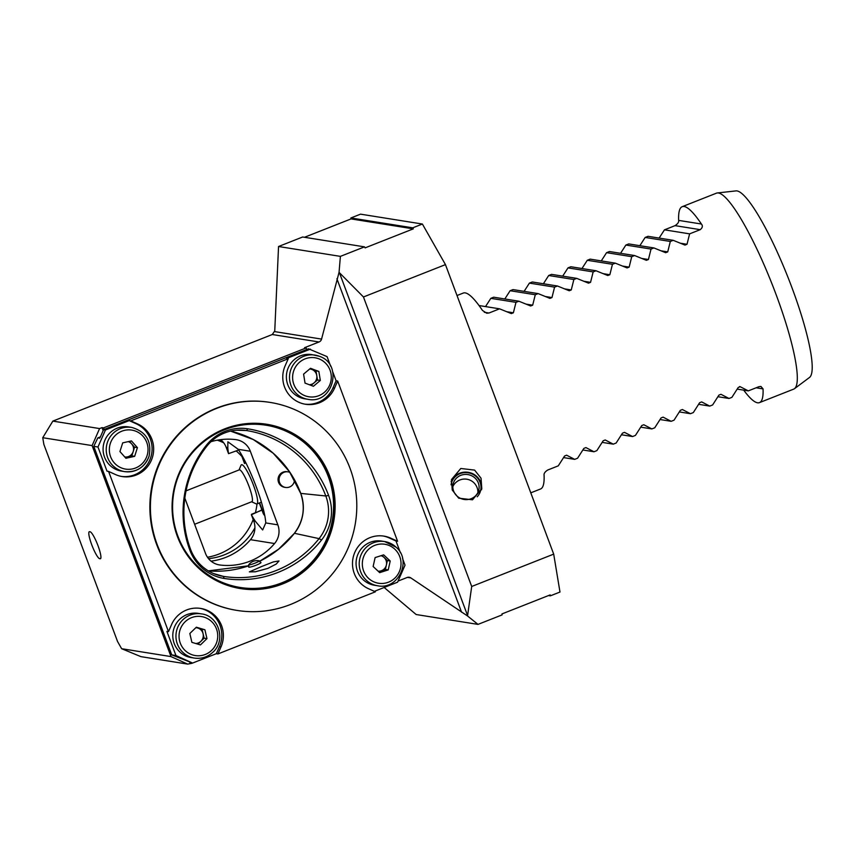 <?xml version="1.0" encoding="UTF-8"?>
<svg xmlns="http://www.w3.org/2000/svg" width="855" height="855" viewBox="0 0 855 855"><rect width="100%" height="100%" fill="white"/><g stroke="black" fill="none" stroke-linecap="round" stroke-linejoin="round"><path stroke-width="1.28" d="M472.505 499.801L481.793 488.729L481.044 478.234L474.611 470.1L460.792 468.476L451.504 479.548L452.252 490.043L458.686 498.166L472.505 499.801M257.013 503.905A60.555 59.316 -80.9 0 1 255.453 512.476M253.187 519.541A60.555 59.316 -80.9 0 1 207.487 557.246M261.609 509.142A60.555 59.316 -80.9 0 1 261.416 510.114M254.908 527.877A60.555 59.316 -80.9 0 1 208.524 558.646M364.519 246.86L365.096 247.875L413.318 228.851L412.741 227.836L422.391 224.031L445.455 264.623L363.461 296.974L339.05 272.339L340.397 256.372L364.519 246.86L302.659 236.995L278.548 246.507L274.754 330.906L272.285 334.519L52.839 421.109L42.75 437.707L92.116 445.594L171 656.587L121.634 648.71L117.563 641.528L43.861 444.418L42.75 437.707M340.397 256.372L278.548 246.507M445.455 264.623L553.698 554.126L559.982 592.045L550.342 595.85L550.182 594.898L501.949 613.933L502.109 614.884L477.998 624.396L416.139 614.521L384.162 587.481M99.65 558.678L100.174 558.764A14.482 2.522 -111.5 0 0 100.441 558.742A14.482 2.522 -111.5 0 0 97.748 545.041A14.482 2.522 -111.5 0 0 90.085 531.778L89.561 531.692A14.482 2.522 -111.5 0 0 89.283 531.725A14.482 2.522 -111.5 0 0 91.987 545.426A14.482 2.522 -111.5 0 0 99.65 558.678L100.826 558.219M477.998 624.396L467.535 615.974L471.704 586.477L553.698 554.126M398.056 581.079L407.098 577.51A4.211 4.125 -80.9 0 1 410.86 577.927L467.535 615.974M171 656.587L187.651 664.1L140.904 656.64L121.634 648.71M187.651 664.1L191.627 663.395L191.435 662.882M191.627 663.395L192.503 663.053M339.05 272.339L321.566 339.093A4.211 4.125 -80.9 0 1 319.033 341.979L304.562 347.696L306.133 347.942L306.731 349.524M306.133 347.942L103.573 427.863L104.16 429.445M103.134 430.653L102.002 427.618L99.586 428.569L92.116 445.594M190.056 663.149L189.757 662.336M363.461 296.974L471.704 586.477M422.391 224.031L360.532 214.156L350.892 217.961L351.042 218.912L304.487 237.284M412.741 227.836L350.892 217.961M550.342 595.85L548.515 595.561M218.901 439.898A60.555 59.316 -80.9 0 1 221.99 440.827M217.288 440.175A60.555 59.316 -80.9 0 1 223.711 442.826M236.226 450.98A60.555 59.316 -80.9 0 1 241.944 456.549M102.002 427.618L103.573 427.863M99.586 428.569L52.839 421.109M413.318 228.851L351.042 218.912M659.141 238.075L664.453 229.835L675.055 225.645C677.801 223.828 678.998 222.076 678.656 220.398A105.315 18.372 68.5 0 1 682.205 206.686L716.447 193.166A105.315 18.372 68.5 0 1 717.302 192.963L735.952 190.9A100.377 17.517 68.5 0 1 791.954 287.665A100.377 17.517 68.5 0 1 809.546 377.429L794.509 388.662A105.315 18.372 68.5 0 1 793.739 389.1L759.497 402.609A105.315 18.372 -111.5 0 0 763.045 388.897L760.907 386.428L758.93 386.684L748.317 390.874L739.928 386.588M717.302 192.963A105.315 18.372 68.5 0 1 776.062 294.483A105.315 18.372 68.5 0 1 794.509 388.662M682.205 206.686A105.315 18.372 68.5 0 1 701.41 224.021C702.96 225.891 702.564 227.772 700.224 229.664L689.611 233.853L687.014 244.284L684.973 245.096L673.206 240.319L670.32 241.463L667.723 251.894L665.671 252.706L653.915 247.939L651.029 249.072L648.432 259.503L646.38 260.315L634.624 255.549L631.738 256.682L629.141 267.123L627.089 267.925L615.333 263.158L612.447 264.291L609.85 274.733L607.798 275.534L596.031 270.768L593.156 271.901L590.548 282.342L588.507 283.155L576.74 278.377L573.865 279.521L571.258 289.952L569.216 290.764L557.449 285.998L554.574 287.13L551.967 297.561L549.925 298.374L538.158 293.607L535.283 294.74L532.676 305.182L530.634 305.983L518.867 301.216L515.982 302.349L513.385 312.791L511.343 313.593L499.577 308.826L488.975 313.016L486.687 313.219L482.444 310.418A105.315 18.372 -111.5 0 0 463.239 293.073L457.008 295.531M485.522 306.582L490.823 298.342L493.709 297.198L518.867 301.216M504.813 298.972L510.114 290.721L513 289.589L538.158 293.607M524.104 291.363L529.405 283.112L532.291 281.979L557.449 285.998M543.395 283.753L548.696 275.502L551.582 274.37L576.74 278.377M562.686 276.133L567.998 267.893L570.873 266.749L596.031 270.768M581.977 268.523L587.289 260.283L590.164 259.14L615.333 263.158M601.268 260.914L606.58 252.663L609.455 251.53L634.624 255.549M620.559 253.304L625.871 245.054L628.746 243.921L653.915 247.939M639.85 245.695L645.162 237.444L648.047 236.311L673.206 240.319M739.554 386.578L740.259 386.695L738.207 387.497L731.912 397.34L729.026 398.483L720.968 394.305L718.916 395.106L712.621 404.96L709.736 406.093L701.677 401.914L699.625 402.716L693.33 412.57L690.445 413.702L682.376 409.524L680.334 410.336L674.039 420.179L671.154 421.312L663.085 417.133L661.043 417.945L654.748 427.789L651.863 428.921L643.794 424.743L641.752 425.555L635.447 435.398L632.572 436.542L624.503 432.363L622.461 433.164L616.156 443.008L613.281 444.151L605.212 439.972L603.17 440.774L596.865 450.628L593.99 451.761L585.921 447.582L583.869 448.394L577.574 458.237L574.688 459.37L566.63 455.191L564.578 456.004L558.283 465.847L547.681 470.036C544.934 471.853 543.737 473.595 544.079 475.284A105.315 18.372 68.5 0 1 540.531 488.996L530.784 492.843M743.7 390.137A105.315 18.372 -111.5 0 0 759.497 402.609M651.029 249.072L625.871 245.054M670.32 241.463L645.162 237.444M689.611 233.853L664.453 229.835M499.577 308.826L479.035 305.545M515.982 302.349L490.823 298.342M535.283 294.74L510.114 290.721M554.574 287.13L529.405 283.112M573.865 279.521L548.696 275.502M593.156 271.901L567.998 267.893M612.447 264.291L587.289 260.283M631.738 256.682L606.58 252.663M690.445 413.702L679.34 411.928M671.154 421.312L660.049 419.538M651.863 428.921L640.758 427.158M632.572 436.542L621.467 434.768M613.281 444.151L602.177 442.377M593.99 451.761L582.886 449.987M574.688 459.37L563.595 457.596M748.317 390.874L737.224 389.1M729.026 398.483L717.922 396.709M709.736 406.093L698.631 404.319M451.087 484.796A15.059 14.385 -166.8 0 1 460.011 473.659A15.059 14.385 -166.8 0 1 478.148 478.8A15.059 14.385 -166.8 0 1 477.208 496.798M451.141 481.696A15.796 15.08 -166.8 0 1 459.669 473.221A15.796 15.08 -166.8 0 1 475.551 475.444A15.796 15.08 -166.8 0 1 481.504 489.819M460.77 475.348A13.167 12.569 -166.8 0 1 474.354 477.475A13.167 12.569 -166.8 0 1 478.789 490.033A13.167 12.569 -166.8 0 1 471.18 498.689A13.167 12.569 -166.8 0 1 457.596 496.552A13.167 12.569 -166.8 0 1 453.161 484.005A13.167 12.569 -166.8 0 1 460.77 475.348M220.675 439.652A18.425 18.051 -80.9 0 1 226.212 447.4L228.552 453.663A47.388 8.272 68.5 0 1 227.815 447.657L227.879 441.811L238.246 449.324A47.388 8.272 68.5 0 1 256.222 486.794A47.388 8.272 68.5 0 1 265.766 522.929L262.656 529.972L255.335 521.261A47.388 8.272 68.5 0 1 251.391 514.753L253.732 521.005A18.425 18.051 -80.9 0 1 250.462 539.687A63.184 61.891 -80.9 0 1 225.816 557.353A63.184 61.891 -80.9 0 1 211.046 561.147M288.028 471.842L287.034 471.693A7.898 7.738 99.1 0 0 278.559 482.338A7.898 7.738 99.1 0 0 284.544 487.286L285.549 487.446A7.898 7.738 -80.9 0 1 284.042 472.291A7.898 7.738 -80.9 0 1 289.952 472.42M228.552 453.663L238.695 450.008M184.83 498.102L205.499 553.399A18.425 18.051 99.1 0 0 220.109 565.027A63.184 61.891 99.1 0 0 249.927 561.201A63.184 61.891 99.1 0 0 274.573 543.534A18.425 18.051 99.1 0 0 277.843 524.852L250.333 451.248A18.425 18.051 99.1 0 0 235.724 439.62A63.184 61.891 99.1 0 0 210.993 441.682M261.897 509.933L251.391 514.753M261.983 510.146L251.52 514.283M264.761 515.469L264.152 515.031A44.759 7.813 68.5 0 1 263.329 513.737L259.311 502.997M264.152 515.031L259.61 502.879M244.851 463.41L241.687 454.956M240.725 453.3L244.551 463.528M186.059 490.856L239.304 469.844A17.111 2.982 68.5 0 1 246.529 480.339A17.111 2.982 68.5 0 1 252.385 498.7A17.111 2.982 68.5 0 1 251.862 501.682L194.619 524.275M239.058 469.94L240.992 465.291A21.065 3.677 68.5 0 1 241.473 464.746A21.065 3.677 68.5 0 1 250.365 477.656A21.065 3.677 68.5 0 1 257.569 500.261A21.065 3.677 68.5 0 1 256.928 503.926A21.065 3.677 68.5 0 1 256.201 503.862L251.616 501.778M171.577 624.567A27.649 27.071 -80.9 0 1 200.658 608.429A27.649 27.071 -80.9 0 1 221.616 625.732A27.649 27.071 -80.9 0 1 221.018 646.872L217.907 653.947L375.388 591.81L368.484 588.7A27.649 27.071 -80.9 0 1 353.628 555.643A27.649 27.071 -80.9 0 1 383.927 536.117A27.649 27.071 -80.9 0 1 390.671 538.137L397.575 541.247L337.672 381.041L334.572 388.106A27.649 27.071 -80.9 0 1 305.502 404.255A27.649 27.071 -80.9 0 1 285.143 365.801L288.242 358.737L130.772 420.863L137.676 423.984A27.649 27.071 -80.9 0 1 151.901 439.267A27.649 27.071 -80.9 0 1 147.573 466.595A27.649 27.071 -80.9 0 1 122.222 476.566A27.649 27.071 -80.9 0 1 115.489 474.546L108.585 471.426L168.478 631.642L171.577 624.567M192.589 663.063L171.748 654.887L175.948 655.55L192.589 663.063L216.336 653.69L219.436 646.626A27.649 27.071 99.1 0 0 220.045 625.486A27.649 27.071 99.1 0 0 199.867 608.311M121.442 476.427A27.649 27.071 99.1 0 0 150.33 439.021A27.649 27.071 99.1 0 0 136.105 423.727L129.191 420.617L105.443 429.98L97.972 447.005L107.003 471.169L108.585 471.426M261.331 566.641L273.354 561.906L279.019 560.944L276.251 564.043L267.893 568.383L255.378 571.781L249.382 571.877L261.331 566.641M248.837 566.619L248.666 567.089C250.13 567.912 262.934 562.868 260.722 562.333L260.369 562.312M329.806 476.353A83.192 81.492 -80.9 0 1 316.767 558.572A83.192 81.492 -80.9 0 1 240.49 588.582A83.192 81.492 -80.9 0 1 177.402 536.491A83.192 81.492 -80.9 0 1 190.43 454.272A83.192 81.492 -80.9 0 1 266.717 424.262A83.192 81.492 -80.9 0 1 329.806 476.353M157.138 544.475A105.315 103.145 -80.9 0 1 173.64 440.4A105.315 103.145 -80.9 0 1 270.201 402.427A105.315 103.145 -80.9 0 1 350.058 468.369A105.315 103.145 -80.9 0 1 333.568 572.444A105.315 103.145 -80.9 0 1 237.006 610.417A105.315 103.145 -80.9 0 1 157.138 544.475M237.006 610.417L236.482 610.331A105.315 103.145 -80.9 0 1 156.615 544.4A105.315 103.145 -80.9 0 1 173.116 440.325A105.315 103.145 -80.9 0 1 269.678 402.342L270.201 402.427M330.682 366.293L327.07 356.621L308.537 348.808L103.562 429.68L105.443 429.98M97.972 447.005L93.783 446.342L97.833 437.878L99.64 438.155L100.42 436.83L103.562 429.68M93.783 446.342L171.748 654.887M321.566 539.997A106.373 104.192 -80.9 0 1 224.138 578.44A45.101 44.182 -80.9 0 1 189.863 550.192A106.373 104.192 -80.9 0 1 206.483 445.124A45.101 44.182 99.1 0 1 247.8 428.825A106.373 104.192 -80.9 0 1 328.609 495.451A45.101 44.182 -80.9 0 1 321.566 539.997L319.065 538.629A104.46 102.311 -80.9 0 1 223.379 576.377A43.188 42.301 -80.9 0 1 218.324 575.255A43.188 42.301 -80.9 0 1 190.569 549.327A104.46 102.311 -80.9 0 1 206.889 446.16A43.188 42.301 99.1 0 1 241.409 430.065A43.188 42.301 99.1 0 1 246.454 430.546A104.46 102.311 -80.9 0 1 325.808 495.975A43.188 42.301 -80.9 0 1 319.065 538.629L294.441 533.285A101.649 99.565 -80.9 0 1 259.621 561.275L278.516 549.252L294.441 533.285A40.377 39.554 -80.9 0 0 300.757 493.399L300.714 493.314M175.948 655.55L166.907 631.385L168.478 631.642M129.191 420.617L130.772 420.863M310.418 349.107L286.671 358.48L288.242 358.737M400.397 552.758L396.004 541.001L397.575 541.247M374.362 591.35L397.564 582.191L405.035 565.166L402.587 558.625M304.711 404.116A27.649 27.071 99.1 0 0 333.001 387.849L336.101 380.785L332.873 372.16M336.101 380.785L337.672 381.041M216.336 653.69L217.907 653.947M396.004 541.001L389.089 537.88A27.649 27.071 99.1 0 0 383.136 536M100.409 436.862L97.833 437.878M125.108 457.382L131.82 455.886L133.209 451.547A7.898 7.738 99.1 0 0 128.25 441.629M104.16 442.217A22.38 21.92 99.1 0 0 121.485 471.105L124.627 471.607A22.38 21.92 -80.9 0 1 107.303 442.719A22.38 21.92 -80.9 0 1 131.681 427.415L128.539 426.912A22.38 21.92 99.1 0 0 104.16 442.217M125.909 458.28L119.935 451.547L122.703 442.858L131.446 440.913L137.42 447.646L134.652 456.335L125.909 458.28M129.415 441.362L134.588 447.197L137.42 447.646M124.745 456.965A7.898 7.738 99.1 0 0 133.209 451.547L134.588 447.197M131.82 455.886L134.652 456.335M197.933 644.157L200.872 641.314A7.898 7.738 99.1 0 0 195.806 627.72M179.689 619.287A22.38 21.92 99.1 0 0 191.199 657.57L194.342 658.072A22.38 21.92 -80.9 0 1 182.842 619.789A22.38 21.92 -80.9 0 1 201.395 613.879L198.253 613.377A22.38 21.92 99.1 0 0 179.689 619.287M191.883 642.351L189.831 633.491L196.34 627.196L204.901 629.772L206.953 638.621L200.444 644.916L191.883 642.351M196.03 627.506L204.901 629.772M202.069 629.312L204.121 638.172L206.953 638.621M195.72 643.494A7.898 7.738 99.1 0 0 200.872 641.314L204.121 638.172M378.092 571.161A7.898 7.738 99.1 0 0 384.109 557.481L381.907 555.408M377.621 585.761C398.109 590.26 412.26 560.72 396.111 547.2L384.675 541.568L381.522 541.065A22.38 21.92 99.1 0 0 363.076 579.658A22.38 21.92 99.1 0 0 374.469 585.258L377.621 585.761A22.38 21.92 -80.9 0 1 361.441 553.965A22.38 21.92 -80.9 0 1 396.068 547.179M375.121 557.588L383.66 554.852L390.211 561.008L388.223 569.911L379.673 572.647L373.133 566.491L375.121 557.588M390.211 561.008L387.379 560.559L384.109 557.481A7.898 7.738 99.1 0 0 380.999 555.707M387.379 560.559L385.391 569.451L388.223 569.911M385.391 569.451L378.605 571.632M309.318 384.729A7.898 7.738 99.1 0 0 311.861 369.435L310.002 368.729M311.808 354.601A22.38 21.92 99.1 0 0 300.533 397.671A22.38 21.92 99.1 0 0 304.754 398.804L307.907 399.306A22.38 21.92 -80.9 0 1 290.24 371.562A22.38 21.92 -80.9 0 1 319.182 356.225L311.808 354.601M303.589 374.116L310.515 368.302L318.872 371.465L320.315 380.454L313.4 386.278L305.032 383.104L303.589 374.116M318.872 371.465L311.861 369.435A7.898 7.738 99.1 0 0 309.724 368.965M316.04 371.017L317.483 380.005L320.315 380.454M317.483 380.005L311.081 385.391M259.257 560.848A10.324 10.324 0 0 0 248.709 564.792A5.696 0.577 -20.5 0 0 248.666 564.877A5.696 0.577 -20.5 0 0 248.794 564.963A5.696 0.577 -20.5 0 0 255.153 563.082A5.696 0.577 -20.5 0 0 259.354 560.891A5.696 0.577 -20.5 0 0 259.257 560.848A5.696 0.577 -20.5 0 0 259.236 560.837M294.526 479.933A7.898 7.738 -80.9 0 1 285.549 487.446M410.86 577.927L407.472 577.382M336.902 278.741L461.572 612.212M339.392 272.66L467.6 615.579M321.566 339.093L274.669 331.612M319.033 341.979L272.285 334.519M648.432 259.503L641.816 258.456M667.723 251.894L661.118 250.846M687.014 244.284L680.409 243.226M700.224 229.664L675.055 225.645M701.41 224.021L678.656 220.398M488.975 313.016L484.304 312.267M513.385 312.791L506.78 311.733M532.676 305.182L526.071 304.124M551.967 297.561L545.362 296.514M571.258 289.952L564.653 288.894M590.548 282.342L583.944 281.284M609.85 274.733L603.235 273.675M629.141 267.123L622.526 266.065M763.045 388.897L756.119 387.796M220.109 565.027L218.859 564.824M227.815 447.657L226.212 447.4M250.333 451.248L238.246 449.324M277.843 524.852L265.766 522.929M274.573 543.534L250.462 539.687M255.335 521.261L253.732 521.005M294.377 533.296C303.44 521.09 305.545 507.785 300.693 493.367L289.396 471.607L273.269 453.3L253.272 439.534L230.572 431.112A101.649 99.565 -80.9 0 1 300.757 493.399L325.808 495.975L328.609 495.451M248.762 565.786A101.649 99.565 -80.9 0 1 208.331 570.873L248.752 565.764M136.105 423.727L137.676 423.984M328.32 476.652A82.144 80.456 -80.9 0 1 281.701 582.886A82.144 80.456 -80.9 0 1 177.84 536.021A82.144 80.456 -80.9 0 1 224.459 429.787A82.144 80.456 -80.9 0 1 328.32 476.652M266.557 424.24A83.192 81.492 -80.9 0 1 329.496 476.31A83.192 81.492 -80.9 0 1 240.33 588.55M224.138 578.44L223.379 576.377L213.515 573.534M206.483 445.124L206.889 446.16M189.863 550.192L190.569 549.327M247.8 428.825L246.454 430.546L236.418 430.193M333.001 387.849L334.572 388.106M389.089 537.88L390.671 538.137M219.436 646.626L221.018 646.872M149.005 456.303A22.38 21.92 -80.9 0 1 124.627 471.607C136.437 472.58 144.581 467.482 149.059 456.303C151.934 441.266 146.13 431.625 131.681 427.415M110.284 443.606A19.751 19.344 99.1 0 0 122.682 468.401A19.751 19.344 99.1 0 0 147.081 455.587A19.751 19.344 99.1 0 0 134.673 430.792A19.751 19.344 99.1 0 0 110.284 443.606M212.906 652.162A22.38 21.92 -80.9 0 1 194.342 658.072C201.438 659.034 207.647 657.057 212.97 652.151C226.276 640.513 218.816 615.76 201.395 613.879M185.129 621.777A19.751 19.344 99.1 0 0 184.306 649.682A19.751 19.344 99.1 0 0 211.655 650.345A19.751 19.344 99.1 0 0 212.478 622.44A19.751 19.344 99.1 0 0 185.129 621.777M394.839 549.199A19.751 19.344 99.1 0 0 367.49 550.417A19.751 19.344 99.1 0 0 368.505 578.301A19.751 19.344 99.1 0 0 395.854 577.082A19.751 19.344 99.1 0 0 394.839 549.199M318.797 358.779A19.751 19.344 99.1 0 0 293.853 370.429A19.751 19.344 99.1 0 0 305.117 395.79A19.751 19.344 99.1 0 0 330.051 384.152A19.751 19.344 99.1 0 0 318.797 358.779M515.148 451.013L479.794 356.482M477.913 492.491A13.167 13.167 0 0 0 452.84 486.591M256.928 503.926L261.406 502.163M307.907 399.306C332.98 404.746 343.667 363.984 319.204 356.236M248.666 564.877L248.88 567.111M259.354 560.891L260.7 562.782"/></g></svg>
